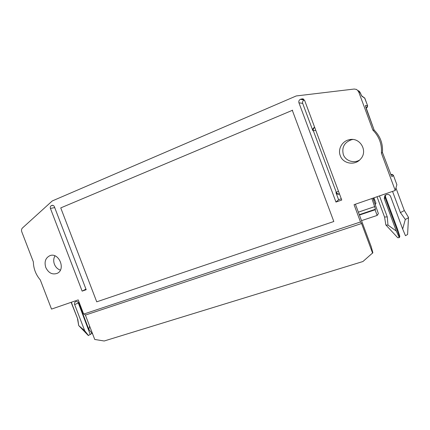 <?xml version="1.0" encoding="UTF-8"?>
<svg xmlns="http://www.w3.org/2000/svg" width="430" height="430" viewBox="0 0 430 430"><rect width="100%" height="100%" fill="white"/><g stroke="black" fill="none" stroke-linecap="round" stroke-linejoin="round"><path stroke-width="0.64" d="M84.242 313.9L85.393 315.077L94.751 339.469L104.189 340.995L362.925 261.521L372.869 252.738L371.197 246.637L355.406 204.212M82.135 291.126L50.417 208.41C50.047 207.142 50.348 206.223 51.315 205.669L52.202 205.32C53.169 205.207 53.895 205.674 54.379 206.728L86.183 289.707L82.135 291.126L85.957 289.127M304.607 100.367L341.753 200.036L335.964 202.068L298.936 102.781C298.527 101.238 299.022 100.088 300.425 99.319L302.849 98.809L304.607 100.367M91.837 333.454L88.311 335.524L78.755 325.617L84.694 330.708L74.669 304.607C74.272 303.3 74.557 302.349 75.529 301.747L75.976 301.581C77.196 301.317 78.131 301.855 78.776 303.198L88.827 329.385L89.607 326.064M92.73 334.207L88.827 329.385M90.273 334.594L77.975 302.053M84.694 330.708L88.489 335.561M391.456 174.548L390.822 174.725C391.649 174.112 392.52 174.344 393.445 175.413L391.456 174.548L390.929 174.972M366.054 107.941L366.661 107.634L365.952 107.597M314.658 127.339L314.378 127.447C312.997 128.172 312.502 129.28 312.9 130.779L313.357 130.779L336.303 192.323L338.458 191.194M407.597 234.468L405.463 235.704L402.673 229.045L405.307 219.45L400.384 212.549C402.964 211.426 404.238 210.673 404.216 210.291L408.5 217.386C408.398 217.806 407.339 218.494 405.307 219.45M385.409 195.327L385.533 196.859L397.325 228.636L399.814 236.263L399.309 237.639L397.739 237.742L385.85 224.949L384.554 217.037L387.263 216.881L387.989 225.083L396.315 231.077L384.259 198.59L384.877 195.569L386.554 194.602C388.414 194.156 389.757 194.763 390.574 196.424L402.673 229.045M399.701 237.011L385.162 197.832L385.065 196.155L385.683 194.951M396.315 231.077L399.309 237.639M396.874 184.701L395.235 190.463L381.415 153.182C382.028 144.179 379.174 136.487 372.864 130.096L358.62 91.676L356.653 89.462L354.234 89.031L296.238 95.949L52.266 200.944L22.435 228.002C21.489 228.996 21.269 230.265 21.774 231.802L33.341 261.849C33.524 268.685 35.84 274.705 40.291 279.909L51.519 309.095L78.212 299.887L83.662 314.094L360.496 221.971L354.057 204.68L395.235 190.463M312.9 130.779L302.688 103.394C302.29 101.888 302.779 100.76 304.15 100.007L301.285 98.948M341.28 198.767L338.598 199.708L335.964 202.068M338.598 199.708L335.948 192.608C336.631 193.989 337.722 194.494 339.232 194.124L339.506 194.016M340.259 155.649C337.647 149.178 342.162 141.067 349.235 139.728C359.894 136.891 368.268 150.951 360.657 158.966C355.083 165.905 342.936 163.846 340.259 155.649M45.779 267.481C44.123 261.795 45.51 257.849 49.928 255.656C58.835 252.023 66.064 269.411 57.276 273.313C52.374 275.006 48.542 273.061 45.779 267.481M373.955 197.811L375.976 203.256L375.218 204.546M387.989 225.083L385.893 225.051M374.401 202.342L373.971 200.928M374.487 202.31L375.417 204.481M379.475 195.903L387.263 216.881M392.542 191.393L400.384 212.549M374.116 200.638L373.245 198.053M359.657 159.992C353.863 163.706 345.473 160.868 343.328 154.564C341.597 147.2 344.409 142.233 351.745 139.669L352.783 139.497M365.602 106.274L365.532 105.452C365.344 105.78 365.941 107.844 367.317 111.639L374.164 130.107C380.297 136.278 383.06 143.722 382.437 152.446L381.415 153.182M391.483 176.133L382.437 152.446C383.06 143.722 380.303 136.278 374.164 130.107L372.864 130.096M382.442 152.44L391.472 176.074M358.432 90.676L360.351 92.837L361.565 95.734M85.393 315.077L361.576 223.509L360.609 221.864M361.576 223.509L372.622 253.179M71.133 302.328L77.776 319.13L78.712 325.575L77.556 319.071M77.776 319.13L71.305 302.269M60.383 270.115C57.647 269.201 55.658 267.25 54.422 264.262C53.331 261.177 53.519 258.376 54.992 255.866M315.765 130.311L313.357 130.779C312.97 129.344 313.422 128.253 314.717 127.5M339.453 193.871C337.996 194.172 336.943 193.656 336.303 192.323L335.948 192.608M393.428 175.408L396.89 184.723M364.86 98.287L367.591 105.667M292.61 110.225L60.748 207.905L96.728 301.828L333.814 221.504L292.266 110.204M359.303 214.677L375.492 209.211L375.062 209.786L359.442 215.054M361.522 220.638L377.158 215.425L378.379 213.635L372.987 198.144M375.062 209.786L377.158 215.425M371.885 198.52L375.492 209.211M358.362 212.157L374.874 206.556M50.417 208.41L54.712 207.604M78.593 302.806L74.669 304.607M385.533 196.859L385.162 197.832L384.259 198.59M298.936 102.781L302.688 103.394M314.378 127.447L314.701 127.452M396.89 184.744L393.439 175.424L391.945 176.73M361.823 96.18L364.839 98.239L361.522 95.659M360.351 92.837L358.62 91.676M365.532 105.452L367.585 105.646L366.661 107.634M51.917 205.411L52.637 205.293M52.997 205.363L51.315 205.669M300.425 99.319L304.15 100.007M365.57 106.226L374.164 130.107M359.571 91.552L361.533 95.702M407.597 234.495L408.5 217.386M377.019 196.752L384.554 217.037M395.949 187.991L404.216 210.291M351.745 139.669L349.235 139.728M50.477 255.495L49.928 255.656M385.065 196.155L385.339 195.446M384.877 195.569L385.56 195.021M364.575 97.798L367.596 105.651C367.516 107.204 367 107.973 366.054 107.946M302.849 98.809L303.333 98.975M358.609 90.773L359.012 91.042"/></g></svg>
